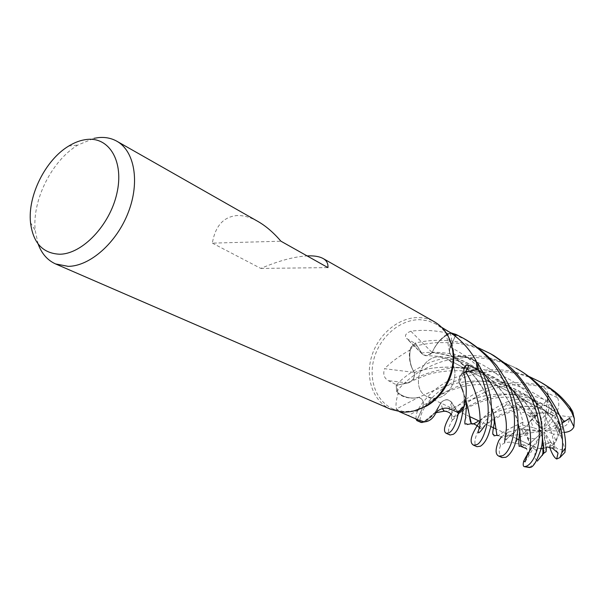 <?xml version="1.0" encoding="UTF-8"?>
<svg xmlns="http://www.w3.org/2000/svg" width="605" height="605" viewBox="0 0 605 605"><rect width="100%" height="100%" fill="white"/><g stroke="black" fill="none" stroke-linecap="round" stroke-linejoin="round"><path stroke-width="0.45" stroke-dasharray="3.02 2.27" d="M417.314 419.507L422.6 407.762L417.314 419.507L422.592 407.762L423.402 403.414C423.024 400.109 421.413 398.105 418.569 397.417L418.494 397.515C409.986 399.058 402.726 397.084 396.706 391.594L396.207 385.226L407.974 382.867L411.181 381.309C413.858 378.896 414.932 375.977 414.402 372.551L414.289 372.529C409.933 365.284 408.738 356.988 410.704 347.633L415.423 343.05L421.851 353.396L423.432 354.863L426.775 355.627L432.106 352.571C434.692 346.703 438.368 341.734 443.132 337.658L450.506 332.81L448.94 333.627L455.467 335.48M501.636 436.704L508.412 432.076L504.623 436.598L511.701 434.05L515.271 431.894L505.001 439.873C504.706 438.466 502.105 437.007 497.197 435.494C495.344 434.277 497.756 414.644 483.289 389.461C476.785 377.777 467.204 367.091 454.536 357.396L452.238 356.489C449.507 354.25 448.872 351.165 450.339 347.232L455.24 336.176L450.339 347.232C448.872 351.157 449.507 354.243 452.238 356.489L454.635 357.283C463.332 355.498 470.985 357.351 477.572 362.834M469.556 416.588C469.117 409.101 465.653 397.757 459.15 382.541C458.552 378.284 460.102 374.987 463.793 372.65C460.102 374.979 458.56 378.276 459.15 382.541L459.271 382.564C463.619 389.491 465.086 397.545 463.68 406.726C465.094 397.576 463.627 389.522 459.271 382.564L461.411 386.497C464.201 392.35 465.185 398.839 464.353 405.947M442.421 408.602L440.924 402.703C444.94 398.914 448.532 398.892 451.716 402.635L457.728 412.323L451.716 402.635C448.539 398.892 444.947 398.907 440.924 402.703L434.972 412.557L429.686 417.836L423.825 421.73L429.686 417.836L434.972 412.557L440.947 402.801L438.617 407.346C435.078 413.616 430.427 418.471 424.665 421.912M439.948 356.95L446.498 358.682C463.725 366.456 452.23 400.404 433.036 398.181L427.47 396.782C409.638 389.514 420.467 355.226 439.948 356.95L446.498 358.682C463.725 366.456 452.23 400.404 433.036 398.181L427.47 396.782C409.638 389.514 420.467 355.226 439.948 356.95M414.334 410.81L404.08 411.612L393.121 408.98C375.803 401.47 367.855 378.586 374.412 357.29C380.825 335.964 400.654 319.349 419.915 319.69L428.075 320.816L435.608 323.894C441.809 327.456 446.543 332.742 449.817 339.753M446.354 329.982L449.863 332.274M448.093 333.491L448.94 333.627C442.913 337.03 438.035 341.855 434.307 348.094C437.77 341.938 442.368 337.068 448.093 333.491L441.779 331.956C431.206 330.141 420.898 329.899 410.863 331.207C405.607 333.347 404.193 335.775 406.62 338.498L415.854 343.897L421.511 353.116L407.422 339.08M390.921 409.358C373.111 401.667 364.951 378.155 371.682 356.269C378.261 334.346 398.627 317.247 418.418 317.572C424.234 317.67 429.626 319.115 434.587 321.905M257.972 221.475C250.5 217.271 243.535 215.289 237.077 215.546C223.51 216.771 215.267 225.968 212.347 243.142L280.947 241.213M543.033 448.57L545.589 447.844L544.863 441.975L540.053 448.766L541.104 448.781M546.065 451.701L545.589 447.844L545.884 444.025L550.936 442.149L549.862 446.732L544.568 432.386L543.857 432.106L545.884 444.025L545.589 447.844L540.492 448.781L537.656 448.365M556.04 441.332L558.476 434.806L553.28 433.944L556.04 441.332L549.862 446.732M561.894 435.373L558.476 434.806L555.458 428L556.865 424.529L560.041 431.267L545.309 430.2L544.666 430.745L558.309 427.266L561.894 435.373L561.795 438.466L558.604 430.662C547.011 405.418 517.313 383.986 485.233 381.46C452.782 378.541 427.569 393.84 418.592 397.409L414.153 398.052C408.088 398.461 402.711 396.948 398.037 393.537C395.988 400.873 395.488 405.993 396.555 408.897C399.723 411.544 403.618 413.752 408.246 415.544L417.382 419.53L422.698 407.8L408.246 415.544M559.186 423.258L555.277 417.389L551.609 422.751L559.186 423.258L560.041 431.267M450.975 414.16C462.674 396.116 499.337 375.524 538.488 385.12L544.576 386.792C550.505 388.667 554.853 392.335 557.629 397.795L548.274 393.356L547.941 400.949L549.015 408.05L557.689 413.865L555.277 417.389L547.979 412.489L546.02 411.778L553.325 415.408L543.963 428.597L544.039 429.421L547.979 412.489L555.277 417.389L560.389 426.654L562.34 426.79C567.059 425.897 569.441 422.638 569.486 417.004C572.186 417.079 573.434 415.915 573.222 413.51M546.383 412.89L539.403 413.17L541.604 419.666L546.383 412.89L553.325 415.408M450.385 332.644L454.62 357.373C451.504 356.829 449.749 354.832 449.364 351.384L450.173 347.164L455.172 336.123M454.62 357.373L459.014 356.61C465.305 356.05 471 357.472 476.105 360.86M459.014 356.61C465.472 356.262 471.234 357.994 476.309 361.798C469.956 357.116 462.727 355.611 454.635 357.283L459.014 356.61M455.232 336.168L450.279 347.202C448.797 351.119 449.424 354.197 452.162 356.436L454.559 357.237M463.68 406.726C464.852 399.391 464.095 392.653 461.411 386.497L459.157 382.647L463.846 373.247M459.157 382.647C458.461 379.547 459.233 376.718 461.471 374.17L463.778 372.438M463.785 372.574C460.065 374.896 458.514 378.201 459.119 382.481L459.24 382.504M436.296 412.035L440.795 402.809C444.834 398.748 448.502 398.65 451.806 402.507L457.864 412.376M440.795 402.809L438.617 407.346L434.972 412.549L423.825 421.73M457.735 412.323L451.708 402.597C448.524 398.839 444.932 398.861 440.916 402.673L440.947 402.801M398.037 393.537L397.863 392.622C402.499 396.434 407.929 398.241 414.153 398.052L418.418 397.379L396.555 408.897M418.418 397.379C423.016 398.801 424.445 402.272 422.698 407.8M418.108 419.855L417.382 419.53M414.319 372.408C414.924 377.747 412.799 381.286 407.952 383.01L397.145 385.113L388.236 380.621C384.054 378.095 382.829 374.124 384.561 368.702L414.319 372.408L412.224 368.695C409.668 363.076 408.829 356.897 409.706 350.166C399.376 355.99 390.996 362.168 384.561 368.702M409.706 350.166L415.854 343.897M412.224 368.695C409.774 362.788 409.146 356.36 410.341 349.418L410.704 347.633C408.738 356.958 409.933 365.254 414.289 372.529L412.224 368.695M519.241 370.041C514.318 366.766 505.931 363.461 494.066 360.126C473.639 355.929 464.126 357.222 449.825 359.71C440.833 361.208 429.716 365.836 416.459 373.61C404.48 382.118 400.654 386.708 396.646 391.533L397.863 392.622L397.145 385.113M464.164 368.029C445.197 365.927 428.567 367.424 414.289 372.529L414.402 372.551C414.932 375.977 413.858 378.896 411.181 381.309L407.974 382.867L396.207 385.226L407.936 382.889L411.135 381.332C413.805 378.919 414.879 375.992 414.342 372.574L414.228 372.551M432.046 352.692L434.307 348.094L432.167 352.556L410.863 331.207M432.167 352.556C428.771 356.201 425.451 356.7 422.23 354.054L421.511 353.116M491.789 408.299C486.904 390.58 474.517 373.58 454.635 357.283L454.468 357.343M442.361 408.617L440.916 402.673M543.729 453.213L543.721 453.228C545.014 445.809 542.133 433.891 535.077 417.458C525.163 397.825 507.792 382.942 482.979 372.816C457.667 365.412 434.806 365.322 414.402 372.551L414.342 372.574M466.886 340.275L450.596 332.765L443.132 337.658C438.375 341.719 434.7 346.695 432.106 352.571L432.023 352.564M509.591 386.55C489.453 362.07 452.805 348.866 421.662 353.025L423.886 355.067L426.412 355.649L432.129 352.7L426.865 355.634L423.508 354.863L421.662 353.025L415.423 343.05L421.609 353.025M418.592 397.409L418.569 397.417C421.443 398.105 423.046 400.117 423.409 403.437C423.054 400.117 421.443 398.113 418.592 397.409L418.478 397.523M422.6 407.762L423.409 403.437L422.592 407.762C424.105 408.375 440.077 388.886 470.841 382.746C501.227 376 539.789 388.939 559.073 414.554M465.661 398.869L459.119 382.481M212.347 243.142L260.838 268.431C278.459 260.853 293.879 256.679 307.106 255.907M260.838 268.431L327.925 267.599M38.1 243.913L35.226 230.565C31.914 200.421 51.864 160.476 77.939 145.011L93.964 138.333M542.413 432.136L529.012 444.312L534.223 446.732L542.488 432.961L542.413 432.136L529.012 444.312L529.753 443.344L527.182 435.282L527.235 429.8L523.627 433.876L526.69 430.299L541.15 431.357L541.785 430.813L521.797 428.824L523.627 433.868L541.15 431.357M529.443 467.544L537.308 461.116C534.313 458.461 533.973 454.779 536.28 450.06L537.505 448.32L533.073 445.93L534.223 446.732L533.149 446.119L542.488 432.961M480.022 421.451C486.269 413.57 495.835 406.817 508.729 401.191C513.69 399.111 519.15 398.998 525.102 400.85L516.103 402.854L521.941 407.309L527.084 409.335L528.233 408.761L537.966 408.927L539.403 413.17L531.198 413.033L529.504 416.535L536.688 415.053L541.891 429.179L542.594 429.459L531.198 413.033L545.816 412.822L549.816 413.722L551.042 411.982C553.015 407.105 551.752 403.059 547.26 399.837C548.652 392.002 546.784 387.722 541.634 387.011L539.282 386.345C527.431 384.183 515.415 382.564 492.969 388.939C483.024 392.191 469.586 399.852 461.176 408.065C455.988 413.517 451.897 419.908 448.918 427.243C448.214 431.078 448.585 433.656 450.022 434.987M530.63 420.414L526.758 426.086L533.292 427.652L530.63 420.414L536.688 415.053M504.623 436.598L523.627 433.876L521.79 428.824L526.766 426.079L521.797 428.824M534.88 438.776L527.454 438.217L526.69 430.299M527.454 438.217L529.761 443.344L526.403 446.331L524.414 444.894L522.289 446.596M540.053 448.766L535.448 447.466L533.149 446.119M549.703 447.178L550.936 442.149L544.568 432.386M543.857 432.106L544.863 441.975M569.721 418.221L545.309 430.2M544.666 430.745L553.28 433.944M549.816 413.722L554.301 416.021L546.02 411.778L543.963 428.597M544.039 429.421L551.609 422.751M515.271 431.894L516.602 428.31L522.508 425.058L526.766 426.079L533.3 418.123L537.754 414.947L529.504 416.535L541.891 429.179M542.594 429.459L541.604 419.666M541.785 430.813L533.292 427.652M516.103 402.854L529.504 416.535L531.198 413.033L528.233 408.761M525.11 461.895L534.223 446.732L529.012 444.312L526.403 446.339M493.975 355.679C488.81 352.269 480.067 348.82 467.733 345.319C460.511 343.148 449.78 342.279 435.532 342.717C425.496 343.7 417.223 345.304 410.727 347.542L415.393 343.005C431.085 339.352 447.292 339.42 464.005 343.216L478.305 347.799M415.96 418.917C416.164 414.72 415.59 408.262 433.309 391.14C450.574 375.992 482.752 364.452 515.316 372.09L529.254 376.59M542.866 383.479C537.308 379.955 529.231 376.779 518.629 373.943C505.591 371.062 492.561 370.744 479.546 372.99C471.862 374.17 454.96 380.371 447.133 385.597C440.311 390.066 434.662 394.8 430.185 399.807C422.562 408.163 417.76 420.876 421.178 422.479M561.795 438.466L561.894 438.489C554.611 414.085 524.747 385.967 490.179 381.899C455.648 376.976 427.364 393.734 418.494 397.515C409.963 399.05 402.696 397.077 396.706 391.594L396.154 385.234C403.013 377.58 412.633 370.744 425.035 364.717C438.058 358.039 466.901 351.823 490.542 358.152L503.557 362.251L515.936 368.165M518.152 423.659C513.29 395.912 476.453 355.702 432.106 352.571L432.129 352.7C464.164 355.475 496.531 377.709 510.06 403.837C513.94 411.15 516.64 417.851 518.16 423.931M522.508 425.058L523.007 422.237L520.693 413.124C517.744 408.806 515.475 402.476 505.251 405.857C498.762 408.851 492.107 413.85 485.301 420.846C478.691 426.487 471.204 443.873 476.974 446.679M522.894 422.199C509.418 428.34 501.348 432.817 498.694 435.623M523.007 422.237C508.858 428.771 500.706 433.225 498.558 435.6M557.681 413.873L560.132 415.476L569.486 417.004M560.207 415.378C538.949 398.423 515.551 391.609 490.012 394.936C466.826 398.173 451.776 409.555 446.399 411.309M560.132 415.469C537.694 398.075 514.061 391.299 489.233 395.148C466.44 398.438 451.3 409.925 446.188 411.264M542.549 438.285C540.015 413.276 507.292 372.642 464.527 368.09M519.71 431.335L520.776 443.049M522.198 446.588L524.414 444.894M527.265 455.096L527.598 450.854L525.495 447.503M515.324 443.321C509.516 441.227 504.578 442.021 500.501 445.711C498.452 450.612 498.966 454.559 502.059 457.554M524.316 444.977L515.657 443.374C517.222 438.587 520.429 435.842 525.291 435.146L525.427 429.671L527.235 429.8M562.174 423.137L558.309 427.266M561.894 438.489L564.578 448.04L564.889 452.464M537.966 408.927L540.666 407.573C511.354 402.68 488.379 414.44 478.721 420.846C488.273 414.107 513.078 402.484 540.628 407.452L547.26 399.837M533.3 418.123L532.627 416.278C529.867 412.27 525.889 411.219 520.693 413.124M527.182 435.282L525.291 435.146M564.344 432.393L560.381 432.22L556.865 424.529L555.458 428L558.476 434.806L554.203 444.093L554.914 445.991C557.447 449.999 560.669 450.68 564.578 448.04M525.102 400.858C530.835 403.558 534.828 407.664 537.096 413.177L537.754 414.947M396.646 391.533L396.154 385.234M410.727 347.542L415.393 343.005M536.28 450.06L531.893 447.587L533.073 445.93M558.037 453.032L550.936 442.149L545.884 444.025L546.421 447.178M508.412 432.076L516.799 430.042L525.427 429.671M554.203 444.093L549.665 447.277M560.389 426.654L560.381 432.22M548.274 393.356L546.02 411.778L547.979 412.489L549.015 408.05M557.629 397.803C559.693 403.482 558.982 409.003 555.481 414.357L554.301 416.021M521.79 428.824L516.602 428.31M450.173 347.164L447.314 330.814M451.806 402.507L449.008 408.587M407.952 383.01L388.236 380.621M481.958 370.903C473.246 361.238 462.704 353.343 450.339 347.232L450.279 347.202M547.941 400.949C516.057 386.776 478.956 397.152 463.324 410.213C446.861 423.228 452.767 427.032 451.716 402.635L451.708 402.597M553.696 449.182C554.974 428.605 537.323 391.42 502.505 375.924C468.187 359.733 427.138 369.61 407.974 382.867L407.936 382.889M539.282 386.345L544.576 386.792M511.701 434.05C508.041 437.46 505.682 440.213 504.608 442.308M521.941 407.309C504.457 411.619 492.16 417.639 485.059 425.36M562.34 426.79L562.249 432.356M554.914 445.991L550.338 449.099M505.251 405.857L508.729 401.191M532.627 416.278L537.096 413.177M500.501 445.711L498.845 440.448M551.042 411.982L555.481 414.357M441.711 327.35L435.608 323.894M551.896 414.538L552.327 414.765M547.555 412.239L446.498 358.682L547.555 412.239M449.364 351.384L445.62 329.725M461.471 374.17L463.891 369.269M422.23 354.054L406.62 338.498M483.297 389.461C478.124 378.836 467.771 367.848 452.238 356.489L452.162 356.436M436.031 412.701L434.972 412.557M535.077 417.458C531.924 411.355 527.583 405.161 522.055 398.892C513.07 388.879 494.527 376.832 477.201 372.96C459.255 368.664 438.239 371.198 427.531 374.676L411.135 381.332M510.06 403.837C501.174 387.056 486.571 373.746 466.251 363.9C445.068 355.574 438.996 356.451 426.865 355.634L426.775 355.627M558.604 430.654C552.887 418.743 543.358 407.921 530.01 398.181C509.289 385.824 487.464 381.815 464.542 386.171C444.554 391.435 439.585 395.647 433.377 399.224C429.217 402.499 426.177 404.216 424.241 404.374L423.402 403.414M30.507 222.572L35.226 230.565M68.72 146.047L77.939 145.011M535.448 447.466L535.894 447.677M531.424 445.575L518.969 439.737L531.424 445.575M516.64 438.64L496.039 428.968L516.64 438.64M490.685 426.457L480.06 421.473L490.685 426.457M469.548 416.535L427.47 396.782L469.548 416.535M399.557 411.778L393.121 408.98M558.188 414.319C542.345 400.684 510.923 393.023 488.235 399.557C463.785 406.318 456.246 417.321 453.705 416.845L451.814 415.317M479.5 428.204L480.234 428.764C481.247 428.779 501.87 409.509 527.084 409.335"/><path stroke-width="0.91" d="M455.232 336.168L455.988 334.482L450.975 332.909L455.988 334.482L455.24 336.176L456.011 334.429L463.029 338.082C471.401 343.005 478.994 348.835 485.807 355.558C494.444 363.355 502.505 376.416 509.992 394.74C520.171 425.217 511.134 452.162 502.4 455.799L498.754 456.117C495.208 454.347 495.238 449.122 498.845 440.448L501.636 436.704M473.428 445.136L476.982 446.679L480.438 446.218C484.696 443.374 487.872 437.823 489.967 429.565C492.016 424.46 492.258 413.986 490.693 398.143C486.949 381.15 483.13 372.559 477.64 362.894L478.26 369.39L463.793 372.65L478.313 369.383C484.923 384.099 488.212 397.856 488.182 410.659C488.704 424.763 482.412 442.709 476.808 444.63L473.428 445.136C468.875 442.331 471.076 434.435 480.022 421.451M463.891 369.269L466.152 365.238C464.3 366.32 463.536 368.99 463.846 373.247C466.871 384.924 467.037 395.821 464.353 405.947L463.317 408.602L458.333 413.298L457.728 412.323L458.363 413.336C455.943 423.939 452.933 430.374 449.341 432.651L446.24 433.346C442.815 431.357 444.395 424.96 450.975 414.16M449.817 339.753L453.274 351.928C456.321 372.279 444.244 396.464 426.147 406.258L414.334 410.81M422.177 422.54L417.7 420.967L421.178 422.479L426.722 421.526C430.73 420.392 433.921 417.223 436.296 412.035C440.463 408.587 444.698 407.437 449.008 408.587L457.864 412.376L463.68 406.726L463.317 408.602L463.68 406.726M466.152 365.238L468.898 365.375L477.247 369.511L476.105 360.86C469.767 349.35 461.199 339.942 450.385 332.644L441.711 327.35M449.863 332.274L455.467 335.48L455.172 336.123M307.106 255.907L308.716 255.854C314.925 255.741 319.727 256.633 323.123 258.524L434.587 321.905C444.599 327.857 450.627 337.446 452.676 350.666C455.807 371.583 443.382 396.472 424.778 406.537C417.299 410.666 409.744 412.504 402.113 412.043L390.921 409.358L55.569 263.931C47.455 260.263 41.632 253.593 38.1 243.913M93.964 138.333L98.532 137.607C105.27 136.957 111.373 138.167 116.841 141.222C134.575 151.038 140.08 182.022 128.305 212.347C116.689 242.711 90.024 266.245 68.199 266.359L55.569 263.931M323.123 258.524C326.67 260.551 328.273 263.576 327.925 267.599L280.947 241.213C273.528 232.585 265.867 226.005 257.972 221.475L116.841 141.222M541.104 448.781L543.033 448.57M87.014 139.437C109.558 136.859 124.259 161.845 116.841 193.585C109.755 225.302 82.25 254.092 59.744 254.221C42.796 253.472 33.048 242.923 30.507 222.572C27.596 195.695 45.488 159.864 68.72 146.047C74.884 142.266 80.987 140.065 87.014 139.437M463.778 372.438L477.247 369.511M477.572 362.834L476.309 361.798L477.572 362.834L478.26 369.39L463.785 372.574M450.022 434.987L453.205 434.337C457.69 431.879 461.055 423.334 463.294 408.7L458.333 413.291L457.735 412.323M417.314 419.507L416.86 420.528L422.26 422.502L416.86 420.528L417.314 419.507L416.837 420.581L415.96 418.917M423.825 421.73L418.108 419.855L399.557 411.778M477.64 362.894L478.313 369.383M498.754 456.117L502.059 457.554L505.81 457.289C508.132 456.102 510.491 453.432 512.904 449.281C515.46 444.614 518.81 433.777 517.865 417.2C517.041 408.609 514.9 399.844 511.444 390.883C508.903 384.394 503.98 375.992 496.66 365.677C488.341 356.02 478.411 347.55 466.886 340.275L463.029 338.082M450.801 332.81L456.011 334.429M463.294 408.7L458.363 413.336M478.305 347.799L490.443 353.668C516.67 370.131 532.529 391.911 538.019 419.015C542.564 443.851 534.102 463.248 526.32 466.236L524.429 466.674C523.083 466.394 522.849 464.564 523.711 461.169C525.511 457.335 528.241 452.805 531.893 447.587M529.443 467.544L530.116 467.347C533.141 467.552 536.809 461.335 541.127 448.691C543.471 440.455 543.419 418.804 534.449 399.353C526.161 384.659 517.464 373.406 508.351 365.594L493.975 355.679M529.254 376.59L539.705 381.679C552.925 389.265 563.573 399.451 571.657 412.232L574.349 418.72L573.918 426.843L569.721 418.221L562.174 423.137M573.222 413.51L572.549 411.377L569.804 406.9C562.703 398.521 558.929 393.295 542.866 383.479L539.705 381.679M564.889 452.464L565.403 448.063C566.083 442.051 564.889 433.369 561.826 422.01C560.018 414.939 555.33 405.917 547.752 394.944C540.068 385.158 530.577 376.862 519.279 370.063L515.936 368.165C549.038 385.96 566.688 426.298 561.758 452.88L559.905 457.599L556.683 459.006L558.037 453.032L552.509 448.267L547.616 447.019L546.421 447.178L546.065 451.701L543.729 453.213M498.694 435.623L496.939 435.267L493.967 415.975L491.789 408.299M498.558 435.6L497.197 435.494M446.399 411.309L444.108 411.234L442.361 408.617M446.188 411.264L444.259 411.15L442.421 408.602M542.549 438.285L543.729 453.342L537.308 461.116M523.711 461.169L525.11 461.895L527.265 455.096C530.267 456.495 538.253 419.59 509.591 386.55M518.16 423.931L519.71 431.335M520.776 443.049L521.17 446.513L522.198 446.588M522.289 446.596L520.973 445.983L519.71 430.987L518.152 423.659M465.661 398.869L471.378 423.704C472.308 424.627 474.759 423.674 478.721 420.846C475.054 423.409 472.686 424.37 471.613 423.734C470.72 423.054 470.032 420.672 469.556 416.588M573.918 426.843C572.292 430.2 569.101 432.046 564.344 432.393M556.683 458.998C554.596 458 552.478 454.703 550.338 449.099L549.703 447.178M417.7 420.967L416.837 420.581M465.721 371.757L468.898 365.375M485.059 425.36C478.404 434.776 476.604 435.29 479.652 426.911C481.081 417.352 479.659 394.906 465.767 371.939L465.737 371.886M530.116 467.347L524.792 466.674M569.804 406.9L571.657 412.232M565.403 448.063L561.758 452.88M504.608 442.308L506.309 429.179C507.202 412.549 499.087 393.121 481.958 370.903M564.125 421.768L559.073 414.554M453.274 351.928L452.676 350.666M426.147 406.258L424.778 406.537M518.969 439.737L516.64 438.64L518.969 439.737M496.039 428.968L490.685 426.457L496.039 428.968M480.06 421.473L469.548 416.535L480.06 421.473M490.443 353.668L494.013 355.695M524.429 466.674L529.564 467.559M496.939 435.267L493.983 435.85L493.756 434.413L492.924 434.405C492.485 433.603 492.931 429.852 494.277 423.145L493.967 415.975M444.108 411.234L436.031 412.701M451.814 415.317C450.491 412.867 447.972 411.476 444.259 411.15M542.345 455.459L543.01 452.185C542.549 450.952 543.502 445.56 543.32 443.306M521.17 446.513L526.645 448.668M520.973 445.983L519.098 446.324L519.014 443.836C518.636 443.329 518.871 439.048 519.71 430.987M471.613 423.734C473.511 423.092 479.062 426.449 479.5 428.204M471.378 423.704L467.204 424.529L466.856 423.787L465.011 424.06C464.617 422.275 464.912 420.052 465.895 417.382C464.837 418.085 467.06 409.109 466.115 400.381M572.549 411.377L574.349 418.72M559.905 457.599L564.994 452.328M446.24 433.346L450.097 435.018"/></g></svg>
